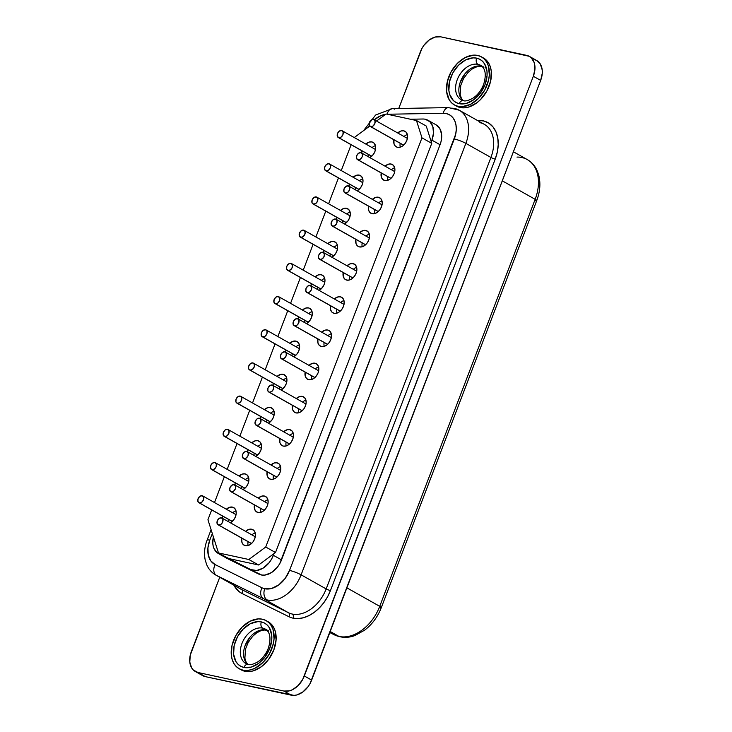 <?xml version="1.0" encoding="UTF-8"?>
<svg xmlns="http://www.w3.org/2000/svg" width="732" height="732" viewBox="0 0 732 732"><rect width="100%" height="100%" fill="white"/><g stroke="black" fill="none" stroke-linecap="round" stroke-linejoin="round"><path stroke-width="1.1" d="M482.095 66.411A19.791 13.725 -60.6 0 0 481.235 66.182L477.969 64.352A19.791 13.725 119.4 0 1 480.695 65.377C485.472 68.433 486.478 74.673 483.733 84.089C481.427 90.1 477.941 94.73 473.256 97.987C468.59 100.595 465.278 101.483 463.319 100.641L461.288 99.872A19.791 13.725 119.4 0 1 458.076 77.757A19.791 13.725 119.4 0 1 477.969 64.352A4.868 3.431 -77.8 0 1 476.633 58.139A24.659 17.101 -60.6 0 0 450.83 77.217A24.659 17.101 -60.6 0 0 459.238 103.679L456.073 102.517L453.355 100.531L449.695 94.401L448.881 90.484L449.466 81.728L452.852 72.843L458.543 65.185L465.662 59.923L473.128 57.855L476.633 58.139L479.799 59.292L482.516 61.278L484.666 64.023L486.99 71.324L487.064 75.597L485.042 84.601L480.412 93.028L473.878 99.616L466.449 103.358L459.238 103.679A4.868 3.431 -77.8 0 1 463.274 100.632A4.868 3.431 102.2 0 0 459.238 103.679A24.659 17.101 -60.6 0 0 485.042 84.601A24.659 17.101 -60.6 0 0 476.633 58.139A4.868 3.431 102.2 0 0 477.969 64.352L481.235 66.182A4.868 3.431 102.2 0 0 481.967 66.456A4.868 3.431 -77.8 0 1 481.235 66.182A19.791 13.725 -60.6 0 0 461.983 78.287A19.791 13.725 -60.6 0 0 462.899 100.54M462.871 100.586A19.791 13.725 119.4 0 1 460.254 99.204A19.791 13.725 119.4 0 1 458.461 76.951A19.791 13.725 119.4 0 1 477.969 64.352A19.791 13.725 119.4 0 1 481.729 66.045M266.814 630.179A19.791 13.725 -60.6 0 0 265.945 629.95L262.687 628.12A19.791 13.725 119.4 0 1 265.414 629.145C270.181 632.201 271.197 638.441 268.452 647.857C266.146 653.868 262.651 658.498 257.975 661.755C253.309 664.372 249.996 665.251 248.038 664.409L246.007 663.64A19.791 13.725 119.4 0 1 242.795 641.525A19.791 13.725 119.4 0 1 262.687 628.12A4.868 3.431 -77.8 0 1 261.351 621.907A24.659 17.101 -60.6 0 0 235.548 640.985A24.659 17.101 -60.6 0 0 243.957 667.447L240.791 666.294L238.074 664.299L235.924 661.563L233.6 654.262L234.176 645.496L237.571 636.611L243.262 628.953L250.381 623.691L257.847 621.624L261.351 621.907L264.517 623.06L267.235 625.046L269.385 627.791L271.709 635.092L271.782 639.375L269.76 648.369L265.13 656.796L258.597 663.384L251.168 667.127L243.957 667.447A4.868 3.431 -77.8 0 1 247.992 664.4A4.868 3.431 102.2 0 0 243.957 667.447A24.659 17.101 -60.6 0 0 269.76 648.369A24.659 17.101 -60.6 0 0 261.351 621.907A4.868 3.431 102.2 0 0 262.687 628.12L265.945 629.95A4.868 3.431 102.2 0 0 266.686 630.225A4.868 3.431 -77.8 0 1 265.945 629.95A19.791 13.725 -60.6 0 0 246.702 642.056A19.791 13.725 -60.6 0 0 247.617 664.308M247.59 664.354A19.791 13.725 119.4 0 1 244.973 662.972A19.791 13.725 119.4 0 1 243.18 640.729A19.791 13.725 119.4 0 1 262.687 628.12A19.791 13.725 119.4 0 1 266.448 629.822M267.958 621.651L270.996 623.874L273.402 626.94L275.095 630.728L276.083 639.887L273.823 649.952L268.644 659.386L261.342 666.751L253.025 670.933L248.889 671.61L244.964 671.29A27.578 19.123 -60.6 0 0 272.688 652.615A27.578 19.123 -60.6 0 0 268.214 621.788L266.173 620.635A27.578 19.123 119.4 0 1 270.657 651.462A27.578 19.123 119.4 0 1 242.933 670.146L244.964 671.29L241.423 670M239.135 668.709L241.176 669.862A27.578 19.123 -60.6 0 0 244.964 671.29L242.933 670.146A27.578 19.123 119.4 0 1 239.135 668.709A27.578 19.123 119.4 0 1 234.652 637.883A27.578 19.123 119.4 0 1 262.376 619.208L258.46 618.888L250.115 621.203L242.146 627.095L235.786 635.66L231.989 645.597L231.339 655.396L232.245 659.77L233.938 663.558L236.345 666.623L239.382 668.847L242.933 670.146L246.849 670.457L250.994 669.789L255.194 668.142L263.154 662.259L269.522 653.694L273.31 643.757L274.052 638.743L273.054 629.584L271.371 625.796L268.955 622.722L265.926 620.498L262.376 619.208A27.578 19.123 119.4 0 1 266.173 620.635M483.248 57.883L486.277 60.106L488.692 63.172L490.376 66.96L491.282 71.333L490.632 81.133L486.844 91.07L480.476 99.634L476.623 102.983L468.306 107.165L464.17 107.833L460.245 107.522A27.578 19.123 -60.6 0 0 487.969 88.837A27.578 19.123 -60.6 0 0 483.495 58.011L481.455 56.867A27.578 19.123 119.4 0 1 485.938 87.694A27.578 19.123 119.4 0 1 458.214 106.378L460.245 107.522L456.704 106.222M454.416 104.941L456.457 106.085A27.578 19.123 -60.6 0 0 460.245 107.522L458.214 106.378A27.578 19.123 119.4 0 1 454.416 104.941A27.578 19.123 119.4 0 1 449.933 74.115A27.578 19.123 119.4 0 1 477.657 55.44L473.741 55.12L465.396 57.435L457.436 63.327L451.068 71.892L447.279 81.828L446.63 91.628L449.219 99.79L451.626 102.855L454.663 105.079L458.214 106.378L462.13 106.689L470.475 104.374L478.435 98.491L484.804 89.926L488.601 79.989L489.333 74.975L488.345 65.816L486.652 62.028L484.245 58.953L481.208 56.73L477.657 55.44A27.578 19.123 119.4 0 1 481.455 56.867M338.843 137.717L371.746 156.227L338.843 137.717L341.149 137.076L342.915 134.706L343.098 131.989L341.588 130.525A3.898 2.699 119.4 0 1 342.118 130.726A3.898 2.699 119.4 0 1 342.75 135.081A3.898 2.699 119.4 0 1 338.843 137.717A3.898 2.699 119.4 0 1 338.303 137.515A3.898 2.699 119.4 0 1 337.672 133.16A3.898 2.699 119.4 0 1 341.588 130.525L339.273 131.165L337.516 133.544L337.333 136.253L338.843 137.717M326.161 170.913L359.073 189.423L326.161 170.913L328.476 170.272L330.233 167.903L330.416 165.194L328.906 163.721A3.898 2.699 119.4 0 1 329.446 163.931A3.898 2.699 119.4 0 1 330.077 168.278A3.898 2.699 119.4 0 1 326.161 170.913A3.898 2.699 119.4 0 1 325.63 170.712A3.898 2.699 119.4 0 1 324.999 166.365A3.898 2.699 119.4 0 1 328.906 163.721L326.6 164.371L324.834 166.74L324.651 169.449L326.161 170.913M313.488 204.118L346.392 222.629L313.488 204.118L315.794 203.478L317.56 201.099L317.743 198.39L316.233 196.926A3.898 2.699 119.4 0 1 316.764 197.128A3.898 2.699 119.4 0 1 317.395 201.474A3.898 2.699 119.4 0 1 313.488 204.118A3.898 2.699 119.4 0 1 312.948 203.908A3.898 2.699 119.4 0 1 312.317 199.561A3.898 2.699 119.4 0 1 316.233 196.926L313.918 197.567L312.161 199.937L311.978 202.645L313.488 204.118M300.806 237.314L333.719 255.825L300.806 237.314L303.121 236.674L304.878 234.304L305.061 231.587L303.551 230.123A3.898 2.699 119.4 0 1 304.091 230.324A3.898 2.699 119.4 0 1 304.722 234.679A3.898 2.699 119.4 0 1 300.806 237.314A3.898 2.699 119.4 0 1 300.276 237.113A3.898 2.699 119.4 0 1 299.644 232.758A3.898 2.699 119.4 0 1 303.551 230.123L301.245 230.763L299.48 233.133L299.297 235.85L300.806 237.314M288.133 270.511L321.046 289.021L288.133 270.511L290.439 269.87L292.205 267.5L292.388 264.783L290.878 263.319A3.898 2.699 119.4 0 1 291.409 263.52A3.898 2.699 119.4 0 1 292.05 267.875A3.898 2.699 119.4 0 1 288.133 270.511A3.898 2.699 119.4 0 1 287.594 270.309A3.898 2.699 119.4 0 1 286.962 265.954A3.898 2.699 119.4 0 1 290.878 263.319L288.564 263.959L286.807 266.329L286.624 269.047L288.133 270.511M199.388 502.902L232.3 521.404L199.388 502.902L201.703 502.253L203.469 499.883L203.642 497.174L202.142 495.71A3.898 2.699 119.4 0 1 202.673 495.912A3.898 2.699 119.4 0 1 203.304 500.258A3.898 2.699 119.4 0 1 199.388 502.902A3.898 2.699 119.4 0 1 198.857 502.692A3.898 2.699 119.4 0 1 198.226 498.346A3.898 2.699 119.4 0 1 202.142 495.71L199.827 496.351L198.061 498.721L197.887 501.429L199.388 502.902M212.07 469.697L244.982 488.207L212.07 469.697L214.385 469.056L216.141 466.687L216.324 463.978L214.815 462.505A3.898 2.699 119.4 0 1 215.354 462.706A3.898 2.699 119.4 0 1 215.986 467.062A3.898 2.699 119.4 0 1 212.07 469.697A3.898 2.699 119.4 0 1 211.53 469.496A3.898 2.699 119.4 0 1 210.898 465.149A3.898 2.699 119.4 0 1 214.815 462.505L212.5 463.146L210.743 465.525L210.56 468.233L212.07 469.697M224.742 436.501L257.655 455.011L224.742 436.501L227.057 435.86L228.823 433.49L228.997 430.773L227.487 429.309A3.898 2.699 119.4 0 1 228.027 429.51A3.898 2.699 119.4 0 1 228.659 433.866A3.898 2.699 119.4 0 1 224.742 436.501A3.898 2.699 119.4 0 1 224.212 436.299A3.898 2.699 119.4 0 1 223.58 431.944A3.898 2.699 119.4 0 1 227.487 429.309L225.181 429.949L223.416 432.319L223.242 435.037L224.742 436.501M237.424 403.305L270.337 421.815L237.424 403.305L239.739 402.664L241.496 400.294L241.679 397.577L240.169 396.113A3.898 2.699 119.4 0 1 240.7 396.314A3.898 2.699 119.4 0 1 241.34 400.669A3.898 2.699 119.4 0 1 237.424 403.305A3.898 2.699 119.4 0 1 236.884 403.103A3.898 2.699 119.4 0 1 236.253 398.748A3.898 2.699 119.4 0 1 240.169 396.113L237.854 396.753L236.097 399.123L235.914 401.841L237.424 403.305M250.097 370.108L283.01 388.619L250.097 370.108L252.412 369.468L254.178 367.089L254.352 364.38L252.842 362.916A3.898 2.699 119.4 0 1 253.382 363.118A3.898 2.699 119.4 0 1 254.013 367.464A3.898 2.699 119.4 0 1 250.097 370.108A3.898 2.699 119.4 0 1 249.566 369.907A3.898 2.699 119.4 0 1 248.935 365.552A3.898 2.699 119.4 0 1 252.842 362.916L250.536 363.557L248.77 365.927L248.596 368.644L250.097 370.108M262.779 336.903L295.691 355.413L262.779 336.903L265.085 336.262L266.851 333.893L267.034 331.184L265.524 329.72A3.898 2.699 119.4 0 1 266.055 329.922A3.898 2.699 119.4 0 1 266.695 334.268A3.898 2.699 119.4 0 1 262.779 336.903A3.898 2.699 119.4 0 1 262.239 336.702A3.898 2.699 119.4 0 1 261.608 332.355A3.898 2.699 119.4 0 1 265.524 329.72L263.209 330.361L261.452 332.731L261.269 335.439L262.779 336.903M361.809 153.098A8.921 6.185 119.4 0 1 361.983 150.829L361.8 153.098M365.799 144.048A8.921 6.185 119.4 0 1 371.883 141.926L374.144 143.198L371.883 141.926L369.276 142.045L365.799 144.048M375.443 145.641A8.921 6.185 -60.6 0 0 372.112 147.599M368.132 155.642L368.297 154.388A8.921 6.185 -60.6 0 0 368.123 156.657M349.301 184.025L349.127 186.294A8.921 6.185 119.4 0 1 349.301 184.034M353.117 177.245A8.921 6.185 119.4 0 1 359.211 175.122L361.471 176.394L359.211 175.122L356.603 175.241L353.117 177.245M362.77 178.837A8.921 6.185 -60.6 0 0 359.439 180.795M355.459 188.838L355.615 187.584A8.921 6.185 -60.6 0 0 355.441 189.853M336.455 219.499A8.921 6.185 119.4 0 1 336.628 217.23L336.445 219.499M340.444 210.441A8.921 6.185 119.4 0 1 346.529 208.327L348.789 209.599L346.529 208.327L343.921 208.437L340.444 210.441M350.088 212.033A8.921 6.185 -60.6 0 0 346.758 213.991M342.777 222.034L342.942 220.78A8.921 6.185 -60.6 0 0 342.768 223.05M323.773 252.696A8.921 6.185 119.4 0 1 323.947 250.426L323.773 252.696M327.762 243.637A8.921 6.185 119.4 0 1 333.856 241.523L336.116 242.795L333.856 241.523L331.248 241.642L327.762 243.637M337.415 245.238A8.921 6.185 -60.6 0 0 334.085 247.196M330.105 255.23L330.26 253.977A8.921 6.185 -60.6 0 0 330.086 256.246M311.1 285.892A8.921 6.185 119.4 0 1 311.274 283.623L311.091 285.892M315.089 276.833A8.921 6.185 119.4 0 1 321.174 274.72L323.434 275.991L321.174 274.72L318.566 274.839L315.089 276.833M324.733 278.435A8.921 6.185 -60.6 0 0 321.403 280.393M317.423 288.435L317.587 287.173A8.921 6.185 -60.6 0 0 317.413 289.442M222.354 518.283A8.921 6.185 119.4 0 1 222.528 516.014L222.354 518.283M226.344 509.225A8.921 6.185 119.4 0 1 232.437 507.111L234.698 508.383L232.437 507.111L229.83 507.221L226.344 509.225M235.997 510.817A8.921 6.185 -60.6 0 0 232.666 512.775M228.686 520.818L228.851 519.564A8.921 6.185 -60.6 0 0 228.677 521.834M235.036 485.078A8.921 6.185 119.4 0 1 235.21 482.809L235.036 485.078M239.025 476.029A8.921 6.185 119.4 0 1 245.11 473.906L247.379 475.178L245.11 473.906L242.502 474.025L239.025 476.029M248.67 477.621A8.921 6.185 -60.6 0 0 245.339 479.579M241.359 487.622L241.523 486.368A8.921 6.185 -60.6 0 0 241.35 488.637M247.709 451.882A8.921 6.185 119.4 0 1 247.883 449.613L247.709 451.882M251.698 442.833A8.921 6.185 119.4 0 1 257.792 440.71L260.052 441.982L257.792 440.71L255.184 440.829L251.698 442.823M261.351 444.425A8.921 6.185 -60.6 0 0 258.021 446.383M254.041 454.426L254.196 453.163A8.921 6.185 -60.6 0 0 254.031 455.432M260.391 418.686A8.921 6.185 119.4 0 1 260.565 416.417L260.391 418.686M264.38 409.627A8.921 6.185 119.4 0 1 270.465 407.514L272.734 408.785L270.465 407.514L267.857 407.632L264.38 409.627M274.024 411.228A8.921 6.185 -60.6 0 0 270.694 413.187M266.713 421.22L266.878 419.967A8.921 6.185 -60.6 0 0 266.704 422.236M273.063 385.49A8.921 6.185 119.4 0 1 273.237 383.22L273.063 385.49M277.053 376.431A8.921 6.185 119.4 0 1 283.147 374.317L285.407 375.589L283.147 374.317L280.539 374.427L277.053 376.431M286.706 378.023A8.921 6.185 -60.6 0 0 283.375 379.981M279.56 386.771A8.921 6.185 -60.6 0 0 279.377 389.04M285.745 352.293A8.921 6.185 119.4 0 1 285.919 350.024L285.745 352.284M289.735 343.235A8.921 6.185 119.4 0 1 295.82 341.112L298.08 342.384L295.82 341.112L293.212 341.231L289.735 343.235M299.379 344.827A8.921 6.185 -60.6 0 0 296.048 346.785M292.068 354.828L292.233 353.574A8.921 6.185 -60.6 0 0 292.059 355.844M370.749 126.636L403.652 145.146L370.749 126.636L373.055 125.995L374.821 123.626L375.004 120.908L373.494 119.444A3.898 2.699 119.4 0 1 374.025 119.645A3.898 2.699 119.4 0 1 374.656 124.001A3.898 2.699 119.4 0 1 370.749 126.636A3.898 2.699 119.4 0 1 370.209 126.435A3.898 2.699 119.4 0 1 369.578 122.079A3.898 2.699 119.4 0 1 373.494 119.444L371.179 120.085L369.422 122.454L369.239 125.172L370.749 126.636M358.067 159.832L390.98 178.343L358.067 159.832L360.382 159.192L362.139 156.822L362.322 154.104L360.812 152.64A3.898 2.699 119.4 0 1 361.352 152.842A3.898 2.699 119.4 0 1 361.983 157.197A3.898 2.699 119.4 0 1 358.067 159.832A3.898 2.699 119.4 0 1 357.536 159.631A3.898 2.699 119.4 0 1 356.905 155.275A3.898 2.699 119.4 0 1 360.812 152.64L358.506 153.281L356.74 155.651L356.557 158.368L358.067 159.832M345.394 193.028L378.307 211.539L345.394 193.028L347.7 192.388L349.466 190.018L349.649 187.31L348.139 185.837A3.898 2.699 119.4 0 1 348.67 186.047A3.898 2.699 119.4 0 1 349.31 190.393A3.898 2.699 119.4 0 1 345.394 193.028A3.898 2.699 119.4 0 1 344.854 192.827A3.898 2.699 119.4 0 1 344.223 188.481A3.898 2.699 119.4 0 1 348.139 185.837L345.824 186.486L344.067 188.856L343.884 191.564L345.394 193.028M332.712 226.234L365.625 244.744L332.712 226.234L335.027 225.584L336.784 223.214L336.967 220.506L335.457 219.042A3.898 2.699 119.4 0 1 335.997 219.243A3.898 2.699 119.4 0 1 336.628 223.589A3.898 2.699 119.4 0 1 332.712 226.234A3.898 2.699 119.4 0 1 332.182 226.023A3.898 2.699 119.4 0 1 331.55 221.677A3.898 2.699 119.4 0 1 335.457 219.042L333.152 219.682L331.386 222.052L331.212 224.761L332.712 226.234M320.04 259.43L352.952 277.94L320.04 259.43L322.345 258.789L324.111 256.42L324.294 253.702L322.785 252.238A3.898 2.699 119.4 0 1 323.315 252.439A3.898 2.699 119.4 0 1 323.956 256.795A3.898 2.699 119.4 0 1 320.04 259.43A3.898 2.699 119.4 0 1 319.5 259.229A3.898 2.699 119.4 0 1 318.868 254.873A3.898 2.699 119.4 0 1 322.785 252.238L320.47 252.879L318.713 255.248L318.53 257.966L320.04 259.43M307.358 292.626L340.27 311.137L307.358 292.626L309.673 291.986L311.439 289.616L311.612 286.898L310.103 285.434A3.898 2.699 119.4 0 1 310.642 285.636A3.898 2.699 119.4 0 1 311.274 289.991A3.898 2.699 119.4 0 1 307.358 292.626A3.898 2.699 119.4 0 1 306.827 292.425A3.898 2.699 119.4 0 1 306.196 288.069A3.898 2.699 119.4 0 1 310.103 285.434L307.797 286.075L306.031 288.445L305.857 291.162L307.358 292.626M218.621 525.009L251.533 543.519L218.621 525.009L220.936 524.368L222.693 521.998L222.876 519.29L221.366 517.826A3.898 2.699 119.4 0 1 221.906 518.027A3.898 2.699 119.4 0 1 222.537 522.374A3.898 2.699 119.4 0 1 218.621 525.009A3.898 2.699 119.4 0 1 218.081 524.807A3.898 2.699 119.4 0 1 217.45 520.461A3.898 2.699 119.4 0 1 221.366 517.826L219.051 518.466L217.294 520.836L217.111 523.545L218.621 525.009M231.294 491.812L264.206 510.323L231.294 491.812L233.609 491.172L235.375 488.802L235.548 486.085L234.048 484.621A3.898 2.699 119.4 0 1 234.579 484.822A3.898 2.699 119.4 0 1 235.21 489.177A3.898 2.699 119.4 0 1 231.294 491.812A3.898 2.699 119.4 0 1 230.763 491.611A3.898 2.699 119.4 0 1 230.132 487.265A3.898 2.699 119.4 0 1 234.048 484.621L231.733 485.261L229.967 487.64L229.793 490.349L231.294 491.812M243.976 458.616L276.888 477.127L243.976 458.616L246.291 457.976L248.047 455.606L248.23 452.888L246.721 451.424A3.898 2.699 119.4 0 1 247.26 451.626A3.898 2.699 119.4 0 1 247.892 455.981A3.898 2.699 119.4 0 1 243.976 458.616A3.898 2.699 119.4 0 1 243.436 458.415A3.898 2.699 119.4 0 1 242.804 454.06A3.898 2.699 119.4 0 1 246.721 451.424L244.406 452.065L242.649 454.435L242.466 457.152L243.976 458.616M256.648 425.42L289.561 443.931L256.648 425.42L258.963 424.78L260.729 422.41L260.903 419.692L259.393 418.228A3.898 2.699 119.4 0 1 259.933 418.43A3.898 2.699 119.4 0 1 260.565 422.785A3.898 2.699 119.4 0 1 256.648 425.42A3.898 2.699 119.4 0 1 256.118 425.219A3.898 2.699 119.4 0 1 255.486 420.863A3.898 2.699 119.4 0 1 259.393 418.228L257.088 418.869L255.322 421.239L255.148 423.956L256.648 425.42M269.33 392.224L302.243 410.734L269.33 392.224L271.645 391.583L273.402 389.204L273.585 386.496L272.075 385.032A3.898 2.699 119.4 0 1 272.615 385.233A3.898 2.699 119.4 0 1 273.246 389.58A3.898 2.699 119.4 0 1 269.33 392.224A3.898 2.699 119.4 0 1 268.79 392.023A3.898 2.699 119.4 0 1 268.159 387.667A3.898 2.699 119.4 0 1 272.075 385.032L269.76 385.673L268.003 388.042L267.82 390.76L269.33 392.224M282.003 359.019L314.916 377.529L282.003 359.019L284.318 358.378L286.084 356.008L286.258 353.3L284.748 351.836A3.898 2.699 119.4 0 1 285.288 352.037A3.898 2.699 119.4 0 1 285.919 356.383A3.898 2.699 119.4 0 1 282.003 359.019A3.898 2.699 119.4 0 1 281.472 358.817A3.898 2.699 119.4 0 1 280.841 354.471A3.898 2.699 119.4 0 1 284.748 351.836L282.442 352.476L280.676 354.846L280.502 357.555L282.003 359.019M393.88 139.748L394.045 143.966L395.372 146.19L397.503 147.324A8.921 6.185 119.4 0 1 396.268 146.858A8.921 6.185 119.4 0 1 393.889 139.748M397.705 132.959A8.921 6.185 119.4 0 1 403.79 130.845L406.05 132.117L403.79 130.845L401.182 130.964L397.705 132.959M407.349 134.56A8.921 6.185 -60.6 0 0 404.018 136.518M400.038 144.561L400.203 143.298A8.921 6.185 -60.6 0 0 400.258 147.159M384.822 180.52A8.921 6.185 119.4 0 1 383.595 180.063A8.921 6.185 119.4 0 1 381.207 172.944L381.363 177.162L382.69 179.386L384.822 180.52L387.429 180.401L390.119 179.056L392.48 176.668L394.155 173.621L394.896 170.364L394.566 167.399L393.249 165.185L391.117 164.041L393.377 165.313L391.117 164.041L388.509 164.16L385.023 166.164A8.921 6.185 119.4 0 1 391.117 164.041A8.921 6.185 119.4 0 1 392.343 164.508A8.921 6.185 119.4 0 1 393.789 174.481A8.921 6.185 119.4 0 1 384.822 180.52M394.676 167.756A8.921 6.185 -60.6 0 0 391.346 169.714M387.365 177.757L387.521 176.504A8.921 6.185 -60.6 0 0 387.585 180.365M372.149 213.717A8.921 6.185 119.4 0 1 370.914 213.259A8.921 6.185 119.4 0 1 368.535 206.15L368.69 210.359L370.017 212.582L372.149 213.717L374.757 213.607L377.447 212.253L379.807 209.864L381.482 206.817L382.214 203.56L381.894 200.595L380.567 198.381L378.435 197.237L380.695 198.509L378.435 197.237L375.827 197.356L372.35 199.36A8.921 6.185 119.4 0 1 378.435 197.237A8.921 6.185 119.4 0 1 379.67 197.704A8.921 6.185 119.4 0 1 381.116 207.678A8.921 6.185 119.4 0 1 372.149 213.717M381.994 200.952A8.921 6.185 -60.6 0 0 378.664 202.91M374.683 210.953L374.848 209.7A8.921 6.185 -60.6 0 0 374.903 213.561M359.467 246.922A8.921 6.185 119.4 0 1 358.241 246.455A8.921 6.185 119.4 0 1 355.853 239.346L356.017 243.564L357.335 245.778L359.467 246.922L362.075 246.803L364.765 245.449L367.125 243.07L368.8 240.014L369.541 236.756L369.212 233.801L367.894 231.577L365.762 230.443L368.022 231.715L365.762 230.443L363.154 230.553L359.668 232.556A8.921 6.185 119.4 0 1 365.762 230.443A8.921 6.185 119.4 0 1 366.988 230.9A8.921 6.185 119.4 0 1 368.434 240.874A8.921 6.185 119.4 0 1 359.467 246.922M369.321 234.149A8.921 6.185 -60.6 0 0 365.991 236.107M362.011 244.149L362.166 242.896A8.921 6.185 -60.6 0 0 362.23 246.757M346.794 280.118A8.921 6.185 119.4 0 1 345.568 279.651A8.921 6.185 119.4 0 1 343.18 272.542L343.335 276.76L344.662 278.974L346.794 280.118L349.402 279.999L352.092 278.645L354.453 276.266L356.127 273.21L356.859 269.962L356.539 266.997L355.212 264.774L353.08 263.639L355.34 264.911L353.08 263.639L350.472 263.758L346.995 265.753A8.921 6.185 119.4 0 1 353.08 263.639A8.921 6.185 119.4 0 1 354.315 264.096A8.921 6.185 119.4 0 1 355.761 274.07A8.921 6.185 119.4 0 1 346.794 280.118M356.64 267.354A8.921 6.185 -60.6 0 0 353.309 269.312M349.329 277.346L349.493 276.092A8.921 6.185 -60.6 0 0 349.548 279.953M334.112 313.314A8.921 6.185 119.4 0 1 332.886 312.848A8.921 6.185 119.4 0 1 330.498 305.738L330.663 309.956L331.98 312.18L334.112 313.314L336.72 313.195L339.41 311.841L341.771 309.462L343.445 306.406L344.186 303.158L343.866 300.193L342.539 297.97L340.407 296.835L342.668 298.107L340.407 296.835L337.8 296.954L334.314 298.949A8.921 6.185 119.4 0 1 340.407 296.835A8.921 6.185 119.4 0 1 341.634 297.302A8.921 6.185 119.4 0 1 343.079 307.275A8.921 6.185 119.4 0 1 334.112 313.314M343.967 300.55A8.921 6.185 -60.6 0 0 340.636 302.508M336.656 310.551L336.812 309.288A8.921 6.185 -60.6 0 0 336.876 313.159M245.376 545.706A8.921 6.185 119.4 0 1 244.149 545.239A8.921 6.185 119.4 0 1 241.761 538.13L241.917 542.348L243.244 544.562L245.376 545.706L247.983 545.587L250.673 544.233L253.034 541.845L254.709 538.798L255.441 535.54L255.12 532.576L253.794 530.361L251.671 529.227L253.931 530.499L251.671 529.227L249.063 529.337L245.577 531.341A8.921 6.185 119.4 0 1 251.671 529.227A8.921 6.185 119.4 0 1 252.897 529.684A8.921 6.185 119.4 0 1 254.343 539.658A8.921 6.185 119.4 0 1 245.376 545.706M255.221 532.933A8.921 6.185 -60.6 0 0 251.89 534.891M247.91 542.934L248.075 541.68A8.921 6.185 -60.6 0 0 248.13 545.541M258.048 512.501A8.921 6.185 119.4 0 1 256.822 512.043A8.921 6.185 119.4 0 1 254.434 504.924L254.599 509.143L255.925 511.366L258.048 512.501L260.656 512.391L263.346 511.037L265.716 508.649L267.39 505.602L268.122 502.344L267.802 499.38L266.475 497.165L264.344 496.022L266.604 497.293L264.344 496.022L261.736 496.14L258.25 498.144A8.921 6.185 119.4 0 1 264.344 496.022A8.921 6.185 119.4 0 1 265.57 496.488A8.921 6.185 119.4 0 1 267.024 506.462A8.921 6.185 119.4 0 1 258.048 512.501M267.903 499.736A8.921 6.185 -60.6 0 0 264.572 501.695M260.592 509.737L260.757 508.484A8.921 6.185 -60.6 0 0 260.812 512.345M270.73 479.304A8.921 6.185 119.4 0 1 269.504 478.847A8.921 6.185 119.4 0 1 267.116 471.728L267.272 475.946L268.598 478.17L270.73 479.304L273.338 479.186L276.028 477.84L278.389 475.452L280.063 472.405L280.795 469.148L280.475 466.183L279.148 463.969L277.025 462.825L279.285 464.097L277.025 462.825L274.409 462.944L270.932 464.939A8.921 6.185 119.4 0 1 277.025 462.825A8.921 6.185 119.4 0 1 278.252 463.292A8.921 6.185 119.4 0 1 279.697 473.265A8.921 6.185 119.4 0 1 270.73 479.304M280.576 466.54A8.921 6.185 -60.6 0 0 277.245 468.498M273.265 476.541L273.429 475.278A8.921 6.185 -60.6 0 0 273.484 479.149M283.403 446.108A8.921 6.185 119.4 0 1 282.177 445.642A8.921 6.185 119.4 0 1 279.789 438.532L279.953 442.75L281.28 444.974L283.403 446.108L286.011 445.989L288.701 444.635L291.062 442.256L292.745 439.2L293.477 435.952L293.157 432.987L291.83 430.764L289.698 429.629L291.958 430.901L289.698 429.629L287.09 429.748L283.604 431.743A8.921 6.185 119.4 0 1 289.698 429.629A8.921 6.185 119.4 0 1 290.924 430.087A8.921 6.185 119.4 0 1 292.379 440.06A8.921 6.185 119.4 0 1 283.403 446.108M293.257 433.344A8.921 6.185 -60.6 0 0 289.927 435.302M285.947 443.336L286.111 442.082A8.921 6.185 -60.6 0 0 286.166 445.944M296.085 412.912A8.921 6.185 119.4 0 1 294.859 412.445A8.921 6.185 119.4 0 1 292.471 405.336L292.626 409.554L293.953 411.768L296.085 412.912L298.693 412.793L301.383 411.439L303.743 409.06L305.418 406.004L306.15 402.746L305.83 399.791L304.503 397.567L302.371 396.433L304.64 397.705L302.371 396.433L299.763 396.543L296.286 398.547A8.921 6.185 119.4 0 1 302.371 396.433A8.921 6.185 119.4 0 1 303.606 396.89A8.921 6.185 119.4 0 1 305.052 406.864A8.921 6.185 119.4 0 1 296.085 412.912M305.93 400.139A8.921 6.185 -60.6 0 0 302.6 402.097M298.619 410.14L298.784 408.886A8.921 6.185 -60.6 0 0 298.839 412.747M308.758 379.707A8.921 6.185 119.4 0 1 307.532 379.249A8.921 6.185 119.4 0 1 305.143 372.14L305.308 376.358L306.635 378.572L308.758 379.707L311.365 379.597L314.055 378.243L316.416 375.855L318.1 372.808L318.832 369.55L318.512 366.586L317.185 364.371L315.053 363.228L317.313 364.499L315.053 363.228L312.445 363.347L308.959 365.35A8.921 6.185 119.4 0 1 315.053 363.228A8.921 6.185 119.4 0 1 316.279 363.694A8.921 6.185 119.4 0 1 317.734 373.668A8.921 6.185 119.4 0 1 308.758 379.707M318.612 366.942A8.921 6.185 -60.6 0 0 315.282 368.901M311.301 376.943L311.457 375.69A8.921 6.185 -60.6 0 0 311.521 379.551M275.452 303.707L308.364 322.217L275.452 303.707L277.767 303.066L279.533 300.696L279.706 297.979L278.197 296.515A3.898 2.699 119.4 0 1 278.736 296.716A3.898 2.699 119.4 0 1 279.368 301.072A3.898 2.699 119.4 0 1 275.452 303.707A3.898 2.699 119.4 0 1 274.921 303.505A3.898 2.699 119.4 0 1 274.29 299.159A3.898 2.699 119.4 0 1 278.197 296.515L275.891 297.155L274.125 299.534L273.951 302.243L275.452 303.707M294.685 325.822L327.597 344.333L294.685 325.822L297 325.182L298.757 322.812L298.94 320.094L297.43 318.63A3.898 2.699 119.4 0 1 297.961 318.832A3.898 2.699 119.4 0 1 298.601 323.187A3.898 2.699 119.4 0 1 294.685 325.822A3.898 2.699 119.4 0 1 294.145 325.621A3.898 2.699 119.4 0 1 293.514 321.275A3.898 2.699 119.4 0 1 297.43 318.63L295.115 319.271L293.358 321.65L293.175 324.358L294.685 325.822M298.418 319.088A8.921 6.185 119.4 0 1 298.592 316.819L298.418 319.088M302.408 310.039A8.921 6.185 119.4 0 1 308.501 307.916L310.761 309.188L308.501 307.916L305.894 308.035L302.408 310.039M312.061 311.631A8.921 6.185 -60.6 0 0 308.73 313.589M304.75 321.632L304.905 320.378A8.921 6.185 -60.6 0 0 304.732 322.647M321.44 346.51A8.921 6.185 119.4 0 1 320.213 346.053A8.921 6.185 119.4 0 1 317.825 338.934L317.981 343.152L319.308 345.376L321.44 346.51L324.047 346.401L326.737 345.047L329.098 342.658L330.773 339.611L331.505 336.354L331.184 333.389L329.858 331.175L327.726 330.031L329.986 331.303L327.726 330.031L325.118 330.15L321.641 332.154A8.921 6.185 119.4 0 1 327.726 330.031A8.921 6.185 119.4 0 1 328.961 330.498A8.921 6.185 119.4 0 1 330.407 340.472A8.921 6.185 119.4 0 1 321.44 346.51M331.285 333.746A8.921 6.185 -60.6 0 0 327.954 335.704M323.974 343.747L324.139 342.494A8.921 6.185 -60.6 0 0 324.194 346.355M435.924 124.742L439.767 128.484L441.597 134.24L441.14 141.157L440.06 144.726A19.471 13.496 -60.6 0 0 436.098 124.843L427.945 120.258A19.471 13.496 119.4 0 0 425.265 119.243A19.471 13.496 119.4 0 0 422.822 119.014L410.432 119.234L422.822 119.014A19.471 13.496 119.4 0 1 425.265 119.243L429.913 121.732L432.804 126.572L433.509 133.041L431.907 140.141L431.267 141.816L426.244 126.032L416.471 120.533L421.971 137.854L265.725 547.014L248.843 559.495L218.484 552.944L207.934 519.738L211.685 509.911L207.934 519.738L218.484 552.944L228.265 558.452L258.625 564.994L274.015 553.612L271.563 559.12L269.202 562.624L263.291 568.023L256.731 570.503L250.765 569.578L216.837 552.459L213.964 548.46L213.149 545.889L212.774 543.034L213.415 536.821M215.757 575.023A32.446 22.5 -60.6 0 0 216.544 575.443L263.428 598.639A32.446 22.5 -60.6 0 0 267.162 599.938A8.757 6.176 -77.8 0 1 264.746 588.757A23.68 16.424 119.4 0 1 262.019 587.805A8.757 6.304 116.3 0 0 263.428 598.639L288.49 612.739L241.606 589.544L216.544 575.443A32.446 22.5 119.4 0 1 215.812 575.059L240.883 589.159A32.446 22.5 -60.6 0 0 241.606 589.544L216.544 575.443L263.428 598.639L288.49 612.739A32.446 22.5 -60.6 0 0 292.224 614.038A32.446 22.5 -60.6 0 0 326.17 588.931A3.248 0.494 -159.1 0 0 330.461 590.559A35.685 24.751 119.4 0 1 293.12 618.183A3.248 2.288 102.2 0 0 292.224 614.038A32.446 22.5 -60.6 0 0 326.17 588.931L301.108 574.83A32.446 22.5 119.4 0 1 267.162 599.938A32.446 22.5 119.4 0 1 263.428 598.639A8.757 6.304 -63.7 0 1 262.019 587.805A23.68 16.424 -60.6 0 0 264.746 588.757L271.673 588.446L278.81 584.859L285.087 578.527L289.533 570.429L455.707 134.157L456.274 129.399L455.972 124.925L454.819 120.954L452.852 117.66L450.18 115.217L446.913 113.734L443.226 113.268L387.329 114.247L443.226 113.268A8.757 5.847 -91 0 1 448.579 107.604L392.471 108.583A8.757 5.847 89 0 0 387.127 114.201A8.757 5.847 -91 0 1 392.37 108.583A8.757 5.847 -91 0 1 394.603 109.15M450.72 108.171A32.446 22.5 119.4 0 1 454.801 108.556A32.446 22.5 119.4 0 1 459.266 110.239A32.446 22.5 119.4 0 1 465.863 143.38L490.925 157.471A32.446 22.5 -60.6 0 0 484.328 124.339L459.266 110.239L448.579 107.604M329.812 632.576L334.67 634.983A6.487 4.676 -63.7 0 1 334.515 634.9L329.912 632.311L334.515 634.9A38.933 26.992 -60.6 0 0 338.998 636.456L330.214 631.515L338.998 636.456A38.933 26.992 119.4 0 1 334.515 634.9L329.812 632.567L334.515 634.9A6.487 4.676 116.3 0 0 334.689 634.992A6.487 4.676 116.3 0 0 334.908 635.083M516.975 157.078A38.933 26.992 119.4 0 1 521.879 157.536A38.933 26.992 119.4 0 1 527.571 159.75A38.933 26.992 119.4 0 1 535.156 199.324L379.734 606.325A38.933 26.992 119.4 0 1 338.998 636.456A38.933 26.992 -60.6 0 0 379.734 606.325A6.487 0.979 20.9 0 1 381.29 607.67A6.487 0.979 -159.1 0 0 379.734 606.325L346.886 587.851L379.734 606.325L535.156 199.324A6.487 0.979 20.9 0 1 536.712 200.669A6.487 0.979 -159.1 0 0 535.156 199.324A38.933 26.992 -60.6 0 0 527.232 159.558C531.459 161.982 534.68 165.505 536.904 170.135L538.688 174.966C540.765 183.119 540.106 191.683 536.712 200.669A6.487 0.979 20.9 0 1 534.726 200.641M202.81 675.709L205.308 676.624L197.969 672.498A19.471 13.496 119.4 0 1 195.298 671.491A19.471 13.496 119.4 0 1 191.336 651.608L219.728 577.255L190.256 655.177L189.798 662.094L191.628 667.849L193.33 670.018L197.969 672.498L283.952 691.054L289.643 690.798L292.608 689.645L298.226 685.481L302.719 679.442L533.335 76.265L534.927 69.165L534.232 62.696L531.341 57.855L529.19 56.291L440.719 36.82L435.028 37.076L429.153 40.031L424.002 45.228L421.943 48.44L398.739 108.473L420.342 51.89A19.471 13.496 119.4 0 1 440.719 36.82L526.692 55.376A19.471 13.496 119.4 0 1 529.373 56.382A19.471 13.496 119.4 0 1 533.335 76.265L540.664 80.392L542.266 73.291L542.202 69.906L540.372 64.151L536.529 60.408L534.031 59.502M478.362 120.981A3.248 2.169 -91 0 0 478.554 120.377L484.108 121.073L489.022 123.315L493.057 126.993L496.012 131.952L497.76 137.936L498.218 144.68L497.357 151.844L495.216 159.109L330.461 590.559L327.524 596.891L323.754 602.765L319.298 607.972L314.312 612.3L308.995 615.594L303.551 617.716L298.189 618.586L293.12 618.183A35.685 24.751 119.4 0 1 289.012 616.747L242.127 593.551L238.531 591.163L233.929 585.243A35.685 24.751 119.4 0 0 242.127 593.551A3.248 2.333 116.3 0 0 241.606 589.544A3.248 2.333 -63.7 0 1 242.127 593.551L289.012 616.747A3.248 2.333 116.3 0 0 288.49 612.739A3.248 2.333 -63.7 0 1 289.012 616.747A35.685 24.751 119.4 0 0 293.12 618.183A3.248 2.288 -77.8 0 0 292.224 614.038A32.446 22.5 -60.6 0 1 288.49 612.739L241.606 589.544A32.446 22.5 -60.6 0 1 240.819 589.123M214.494 502.555L224.358 476.715L214.494 502.555M227.167 469.358L237.04 443.51L227.167 469.358M239.849 436.162L249.713 410.313L239.849 436.162M252.522 402.966L262.395 377.117L252.522 402.966M265.204 369.761L275.067 343.921L265.204 369.761M277.876 336.564L287.749 310.725L277.876 336.564M290.558 303.368L300.422 277.519L290.558 303.368M303.231 270.172L313.104 244.323L303.231 270.172M315.913 236.967L325.777 211.127L315.913 236.967M328.586 203.77L338.459 177.931L328.586 203.77M341.258 170.574L351.131 144.735L341.258 170.574M354.242 137.552L369.752 126.078L354.242 137.552M376.541 121.064L386.112 113.982L416.471 120.533L386.112 113.982L376.541 121.064M357.161 190.814L360.574 187.749L362.248 184.702L362.981 181.445L362.66 178.48L361.334 176.266L359.211 175.122A8.921 6.185 119.4 0 1 360.437 175.589A8.921 6.185 119.4 0 1 362.77 182.963A8.921 6.185 119.4 0 1 357.161 190.814M331.806 257.216L335.219 254.15L336.894 251.094L337.635 247.846L337.306 244.881L335.988 242.658L333.856 241.523A8.921 6.185 119.4 0 1 335.082 241.981A8.921 6.185 119.4 0 1 337.415 249.356A8.921 6.185 119.4 0 1 331.806 257.207M230.388 522.794L233.801 519.738L235.484 516.682L236.216 513.425L235.896 510.469L234.569 508.246L232.437 507.111A8.921 6.185 119.4 0 1 233.664 507.569A8.921 6.185 119.4 0 1 235.997 514.944A8.921 6.185 119.4 0 1 230.388 522.794M255.743 456.402L259.155 453.337L260.839 450.29L261.571 447.032L261.251 444.068L259.924 441.853L257.792 440.71A8.921 6.185 119.4 0 1 259.018 441.176A8.921 6.185 119.4 0 1 261.351 448.551A8.921 6.185 119.4 0 1 255.743 456.402M281.097 390L284.51 386.944L286.185 383.888L286.926 380.631L286.605 377.675L285.279 375.452L283.147 374.317A8.921 6.185 119.4 0 1 284.373 374.775A8.921 6.185 119.4 0 1 286.706 382.15A8.921 6.185 119.4 0 1 281.097 390M397.503 147.324L400.111 147.205L402.801 145.851L405.162 143.472L406.836 140.416L407.568 137.168L407.248 134.203L405.921 131.98L403.79 130.845A8.921 6.185 119.4 0 1 405.016 131.312A8.921 6.185 119.4 0 1 406.47 141.285A8.921 6.185 119.4 0 1 397.503 147.324M306.452 323.608L309.865 320.543L311.539 317.496L312.28 314.238L311.951 311.274L310.633 309.06L308.501 307.916A8.921 6.185 119.4 0 1 309.728 308.382A8.921 6.185 119.4 0 1 312.061 315.757A8.921 6.185 119.4 0 1 306.452 323.608M293.77 356.804L297.192 353.739L298.866 350.692L299.598 347.435L299.278 344.47L297.951 342.256L295.82 341.112A8.921 6.185 119.4 0 1 297.055 341.579A8.921 6.185 119.4 0 1 299.388 348.954A8.921 6.185 119.4 0 1 293.77 356.804M268.415 423.206L271.837 420.141L273.512 417.084L274.244 413.836L273.924 410.872L272.597 408.648L270.465 407.514A8.921 6.185 119.4 0 1 271.7 407.98A8.921 6.185 119.4 0 1 274.033 415.355A8.921 6.185 119.4 0 1 268.415 423.206M243.061 489.598L246.483 486.533L248.157 483.486L248.889 480.229L248.569 477.264L247.242 475.05L245.11 473.906A8.921 6.185 119.4 0 1 246.345 474.373A8.921 6.185 119.4 0 1 248.679 481.748A8.921 6.185 119.4 0 1 243.061 489.598M319.125 290.412L322.547 287.347L324.221 284.3L324.953 281.042L324.633 278.078L323.306 275.854L321.174 274.72A8.921 6.185 119.4 0 1 322.409 275.186A8.921 6.185 119.4 0 1 324.743 282.561A8.921 6.185 119.4 0 1 319.125 290.412M344.479 224.01L347.901 220.954L349.576 217.898L350.308 214.641L349.988 211.685L348.661 209.462L346.529 208.327A8.921 6.185 119.4 0 1 347.755 208.785A8.921 6.185 119.4 0 1 350.088 216.16A8.921 6.185 119.4 0 1 344.479 224.01M369.834 157.618L373.256 154.553L374.93 151.506L375.662 148.248L375.342 145.284L374.015 143.069L371.883 141.926A8.921 6.185 119.4 0 1 373.11 142.392A8.921 6.185 119.4 0 1 375.443 149.767A8.921 6.185 119.4 0 1 369.834 157.618M215.144 564.61L262.019 587.805L215.144 564.61A23.68 16.424 119.4 0 1 209.791 540.143L207.925 547.838L208.263 555.03L210.77 560.858L215.144 564.61A8.757 6.304 116.3 0 0 216.544 575.443A8.757 6.304 -63.7 0 1 215.144 564.61M385.608 114.357L380.759 115.693L374.317 119.81A23.68 16.424 119.4 0 1 385.608 114.357M369.312 125.382L368.004 127.368A23.68 16.424 119.4 0 1 369.312 125.382M212.317 533.527L209.791 540.143L212.317 533.527M427.945 120.258A19.471 13.496 119.4 0 1 431.907 140.141L440.06 144.726L279.716 563.704L277.355 567.208L271.444 572.607L264.883 575.087L261.754 575.05L226.947 558.351L218.795 553.767A19.471 13.496 119.4 0 1 218.365 553.529A19.471 13.496 119.4 0 1 213.387 536.922M334.67 634.983C343.4 638.926 351.104 637.06 355.102 635.449L364.582 630.206C372.112 624.433 377.685 616.92 381.29 607.67A6.487 0.979 20.9 0 1 379.304 607.652M195.298 671.491L202.627 675.618A19.471 13.496 -60.6 0 0 205.308 676.624L197.969 672.498L283.952 691.054L291.281 695.18A19.471 13.496 -60.6 0 0 311.658 680.11L304.32 675.984A19.471 13.496 119.4 0 1 283.952 691.054L291.281 695.18L205.308 676.624L294.054 695.4L296.972 694.924L302.847 691.969L307.998 686.772L310.057 683.56L540.664 80.392A19.471 13.496 -60.6 0 0 536.702 60.509L529.373 56.382M244.918 646.255L249.548 637.828M460.199 82.487L464.829 74.051M540.664 80.392L311.658 680.11L304.32 675.984L533.335 76.265L540.664 80.392M502.308 180.85L535.156 199.324L502.308 180.85M478.554 120.377A35.685 24.751 119.4 0 1 495.216 159.109A3.248 0.494 20.9 0 1 490.925 157.471L326.17 588.931L301.108 574.83L465.863 143.38L490.925 157.471A32.446 22.5 -60.6 0 0 484.474 124.422A32.446 22.5 -60.6 0 0 479.863 122.656M490.925 157.471A3.248 0.494 -159.1 0 0 495.216 159.109L330.461 590.559A3.248 0.494 20.9 0 1 326.17 588.931L490.925 157.471M215.812 575.059C211.649 572.653 208.583 569.139 206.625 564.509L205.161 559.788C203.917 553.346 204.557 546.786 207.11 540.106A8.757 1.327 20.9 0 1 209.791 540.143A8.757 1.327 -159.1 0 0 207.11 540.106L211.09 529.684M448.487 107.613A8.757 5.847 89 0 0 443.226 113.268A23.68 16.424 119.4 0 1 454.288 138.97A8.757 1.327 20.9 0 1 465.863 143.38A32.446 22.5 -60.6 0 0 459.412 110.322M301.108 574.83L465.863 143.38A8.757 1.327 -159.1 0 0 454.288 138.97L289.533 570.429A8.757 1.327 20.9 0 1 301.108 574.83A8.757 1.327 -159.1 0 0 289.533 570.429A23.68 16.424 119.4 0 1 264.746 588.757A8.757 6.176 102.2 0 0 267.162 599.938A32.446 22.5 -60.6 0 0 301.108 574.83M218.365 553.529L226.508 558.113A19.471 13.496 -60.6 0 0 226.947 558.351L218.795 553.767L258.918 574.163L226.947 558.351M250.765 569.578L258.918 574.163A19.471 13.496 -60.6 0 0 281.527 559.879L273.375 555.295A19.471 13.496 119.4 0 1 250.765 569.578M281.527 559.879L273.375 555.295L274.015 553.612L258.625 564.994L228.265 558.452L218.484 552.944L248.843 559.495L258.625 564.994L248.843 559.495L265.725 547.014L275.507 552.514L274.015 553.612L275.507 552.514L265.725 547.014L421.971 137.854L431.752 143.353L275.507 552.514L431.752 143.353L421.971 137.854L416.471 120.533L426.244 126.032L431.267 141.816L431.907 140.141L440.06 144.726L281.527 559.879M431.267 141.816L431.752 143.353L431.267 141.816M279.551 386.771L279.395 388.024M247.992 664.4A4.868 3.431 -77.8 0 1 248.734 664.674M265.945 629.95A19.791 13.725 -60.6 0 0 247.087 641.369A19.791 13.725 -60.6 0 0 246.83 663.521M463.274 100.632A4.868 3.431 -77.8 0 1 464.015 100.906M481.235 66.182A19.791 13.725 -60.6 0 0 462.368 77.601A19.791 13.725 -60.6 0 0 462.112 99.753M482.205 66.511L479.734 66.264L475.709 67.143L471.93 69.147L468.032 72.459L463.512 78.617L460.767 85.388L460.172 94.501L461.334 98.18L463.045 100.577M266.915 630.279L264.453 630.032L260.427 630.911L256.639 632.915L252.75 636.227L248.221 642.385L245.476 649.165L244.891 658.269L246.053 661.948L247.764 664.345M375.498 149.502L342.164 130.754M362.825 182.698L329.492 163.95M350.143 215.903L316.81 197.146M337.47 249.1L304.137 230.351M324.788 282.296L291.455 263.547M236.052 514.678L202.718 495.93M248.724 481.482L215.391 462.734M261.406 448.286L228.073 429.538M274.079 415.09L240.746 396.341M286.761 381.894L253.428 363.145M299.434 348.688L266.1 329.94M407.404 138.421L374.07 119.673M394.731 171.617L361.398 152.869M382.049 204.814L348.716 186.065M369.376 238.01L336.043 219.261M356.694 271.215L323.361 252.467M344.022 304.411L310.688 285.663M255.285 536.794L221.942 518.046M267.958 503.598L234.624 484.849M280.63 470.402L247.297 451.653M293.312 437.205L259.979 418.457M305.985 404.009L272.652 385.261M318.667 370.804L285.334 352.055M312.116 315.492L278.782 296.744M331.34 337.608L298.006 318.859M536.712 200.669L381.29 607.67M527.232 159.558L513.407 151.78M392.471 108.583L375.608 115.034L363.52 130.689M327.524 344.397L294.145 325.621M308.3 322.281L274.921 303.505M314.852 377.593L281.472 358.817M302.17 410.789L268.79 392.023M289.497 443.995L256.118 425.219M276.815 477.191L243.436 458.415M264.142 510.387L230.763 491.611M251.46 543.583L218.081 524.807M340.206 311.201L306.827 292.425M352.879 277.995L319.5 259.229M365.561 244.799L332.182 226.023M378.234 211.603L344.854 192.827M390.915 178.407L357.536 159.631M403.588 145.21L370.209 126.435M295.618 355.478L262.239 336.702M282.945 388.674L249.566 369.907M270.264 421.879L236.884 403.103M257.591 455.075L224.212 436.299M244.909 488.271L211.53 469.496M232.236 521.468L198.857 502.692M320.973 289.085L287.594 270.309M333.655 255.88L300.276 237.113M346.327 222.684L312.948 203.908M359.009 189.487L325.63 170.712M371.682 156.291L338.303 137.515M265.414 629.145L268.671 630.975M480.695 65.377L483.953 67.207"/></g></svg>
